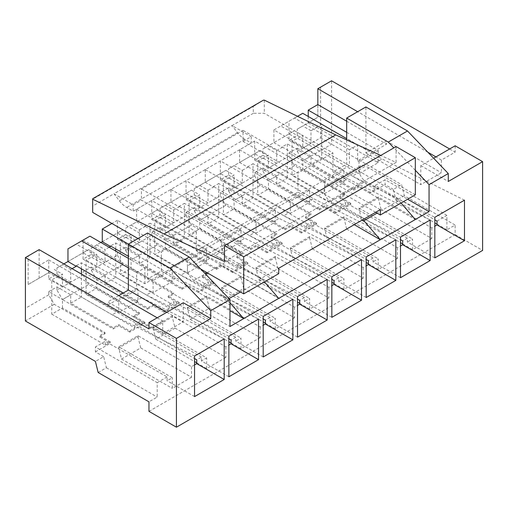 <?xml version="1.0" encoding="UTF-8"?>
<svg xmlns="http://www.w3.org/2000/svg" width="508" height="508" viewBox="0 0 508 508"><rect width="100%" height="100%" fill="white"/><g stroke="black" fill="none" stroke-linecap="round" stroke-linejoin="round"><path stroke-width="0.38" stroke-dasharray="2.54 1.91" d="M200.749 269.069L193.999 265.176L229.013 244.964A9.322 5.378 -120 0 0 224.352 244.5A9.322 5.378 -120 0 0 222.923 251.968A9.322 5.378 -120 0 0 229.013 260.185L262.299 279.4L240.468 292.005M278.714 273.66L229.013 244.964M375.647 212.306L330.613 186.303L365.62 166.091A9.322 5.378 -120 0 0 360.966 165.627A9.322 5.378 -120 0 0 359.537 173.101A9.322 5.378 -120 0 0 365.62 181.312L398.907 200.527L377.082 213.131M415.322 194.786L365.62 166.091M229.038 298.602L227.286 299.612L193.999 280.397A9.322 5.378 60 0 1 187.916 272.18A9.322 5.378 60 0 1 189.338 264.712A9.322 5.378 60 0 1 193.999 265.176M362.464 219.913L330.613 201.524A9.322 5.378 60 0 1 324.523 193.313A9.322 5.378 60 0 1 325.952 185.845A9.322 5.378 60 0 1 330.613 186.303M137.986 238.544L161.322 252.019L196.336 231.807L141.415 200.095L133.179 204.851L113.957 193.758L92.678 206.045L92.678 199.225L253.314 106.483L253.314 113.297L264.3 113.297L332.943 152.933L297.936 173.145L243.014 141.44L243.014 130.34L141.415 189.001L141.415 200.095M196.336 231.807L196.336 250.831L297.936 192.17L297.936 173.145M278.714 298.387L196.336 250.831M262.299 279.4L264.452 281.889M278.714 268.268L141.415 189.001M253.314 113.297L232.035 125.584L251.257 136.684L243.014 141.44M92.678 212.382L92.678 206.045M264.3 100.12L264.3 113.297M263.442 100.159L253.314 106.483M346.678 139.91L346.678 164.033L332.943 171.958L332.943 152.933M332.943 171.958L415.322 219.519M398.907 200.527L401.066 203.022M396.1 146.59L396.1 162.446L380.759 155.448M67.964 261.531L83.064 252.813L83.064 240.125L76.2 244.094L144.85 283.724L349.421 165.614L349.421 149.765L357.657 145.009L346.678 138.665M346.678 132.321L376.879 149.765L357.657 160.858L357.657 145.009M378.257 150.552L378.257 162.655L359.035 173.755L359.035 161.652L378.257 150.552L376.879 149.765L386.493 144.215L386.493 141.04L365.9 152.933L365.9 106.959M147.593 232.994L147.593 278.968L161.322 271.043L161.322 252.019M118.764 295.618L107.779 301.955L162.7 333.661L162.7 320.98L148.965 328.905M39.129 278.174L28.143 284.518L28.143 255.981L39.129 249.638L39.129 278.174L48.743 272.631L48.743 259.944L39.129 265.494L107.779 305.13L107.779 301.955M107.779 305.13L136.614 288.481L136.614 272.625L144.85 267.868L128.372 258.356M144.85 283.724L144.85 267.868M349.421 165.614L280.772 125.984L273.907 129.946L343.929 170.371L343.929 182.474L324.707 193.573L324.707 181.47L343.929 170.371M349.421 149.765L294.5 118.053L280.772 125.984L302.743 113.297M48.743 259.944L118.764 300.374L137.986 289.274L137.986 301.377L136.614 300.692L141.827 297.675L81.42 262.801L76.2 265.811M102.286 241.713L117.386 232.994L117.386 220.313L187.414 260.737L206.635 249.638L206.635 261.741L187.414 272.84L187.414 260.737M128.372 244.094L172.307 269.456L172.307 281.559L153.086 292.659L153.086 280.556L172.307 269.456M117.386 220.313L111.9 223.482M151.714 200.495L136.614 209.213L136.614 221.894L151.714 213.176L151.714 200.495L221.736 240.919L240.957 229.826L240.957 241.922L221.736 253.022L221.736 240.919M136.614 209.213L206.635 249.638M186.036 180.677L170.936 189.395L170.936 202.082L186.036 193.358L186.036 180.677L256.057 221.101L275.279 210.007L275.279 222.11L256.057 233.204L256.057 221.101M170.936 189.395L240.957 229.826M220.364 160.858L205.257 169.577L205.257 182.264L220.364 173.546L220.364 160.858L290.386 201.289L309.607 190.189L309.607 202.292L290.386 213.385L290.386 201.289M205.257 169.577L275.279 210.007M254.686 141.04L239.586 149.765L239.586 162.446L254.686 153.727L254.686 141.04L324.707 181.47M239.586 149.765L309.607 190.189M346.678 121.228L386.493 144.215M83.064 240.125L153.086 280.556M194.551 356.019L112.173 314.801L117.386 311.785L118.764 312.471L118.764 300.374M273.907 129.946L273.907 142.627L289.014 133.909L262.922 148.971L262.922 155.315L254.686 160.064L254.686 153.727L228.6 168.789L228.6 175.127L220.364 179.883L220.364 173.546L194.278 188.601L194.278 194.945L186.036 199.701L186.036 193.358L159.95 208.42L159.95 214.763L151.714 219.519L151.714 213.176L125.628 228.238L125.628 234.582L117.386 239.338L117.386 232.994L91.3 248.056L91.3 254.394L83.064 259.15L83.064 252.813L56.979 267.875L56.979 274.212L48.743 278.968L48.743 272.631L56.979 277.381L56.979 276.911L51.759 279.921L51.759 314.166L62.471 307.981L105.035 332.556L99.543 335.725L110.522 342.068L110.522 343.179L99.543 336.836L99.543 335.725M117.386 311.785L56.979 276.911M224.206 338.893L141.827 297.675M137.986 301.377L118.764 312.471M83.064 259.15L96.793 267.081L96.793 254.394L86.087 260.102L86.087 294.348L139.63 325.26L144.85 322.25L144.85 323.361L133.864 317.017L139.357 313.849L88.557 284.518L62.471 299.58L70.707 294.824L70.707 303.225L113.271 327.8L118.764 324.631L129.743 330.968L134.963 327.958L81.42 297.04L81.42 274.053M81.42 268.821L81.42 262.801M134.963 327.958L134.963 324.136L194.551 358.54M194.551 364.896L191.529 366.643L137.986 335.725L118.764 346.824L172.307 377.736L167.094 380.752L167.094 376.93L105.308 341.255L95.421 346.964L157.207 382.638L157.207 397.078L148.965 401.834M194.551 396.602L167.094 380.752M70.707 303.225L81.42 297.04M51.759 314.166L105.308 345.078L110.522 342.068M343.929 216.821L324.707 227.921L324.707 229.032L343.929 217.932L343.929 216.821L397.478 247.739L400.495 245.993M378.257 197.009L359.035 208.102L359.035 209.213L378.257 198.114L378.257 197.009L431.8 227.921L434.823 226.174M309.607 236.639L290.386 247.739L290.386 248.85L309.607 237.75L309.607 236.639L363.15 267.557L366.173 265.811M275.279 256.457L256.057 267.557L256.057 268.662L275.279 257.569L275.279 256.457L328.828 287.369L331.845 285.629M240.957 276.276L221.736 287.369L221.736 288.481L240.957 277.387L240.957 276.276L294.5 307.188L297.523 305.448M206.635 296.094L187.414 307.188L187.414 308.299L206.635 297.199L206.635 296.094L260.179 327.006L263.201 325.26M172.307 315.906L153.086 327.006L153.086 328.117L172.307 317.017L172.307 315.906L225.857 346.824L228.873 345.078M118.764 346.824L118.764 347.936L137.986 336.836L137.986 335.725M258.534 319.081L176.155 277.857L115.741 242.983L110.522 245.993M172.307 281.559L170.936 280.873L176.155 277.857M228.873 336.201L146.494 294.983L151.714 291.967L153.086 292.659M263.201 356.972L235.737 341.116L235.737 337.293L173.958 301.625L173.958 305.448L179.172 302.431L179.172 303.543L168.186 297.199L173.679 294.03L122.879 264.7L96.793 279.762L105.035 275.006L105.035 283.407L147.593 307.981L153.086 304.813L164.071 311.15L169.285 308.14L115.741 277.228L115.741 251.066M115.741 249.009L115.741 242.983M169.285 308.14L169.285 304.317L228.873 338.722M228.873 376.784L201.416 360.934L206.635 357.918L153.086 327.006M105.035 283.407L115.741 277.228M144.85 322.25L133.864 315.906L139.357 312.738L96.793 288.163L86.087 294.348M153.086 328.117L155.835 339.211L175.057 328.117L172.307 317.017M175.057 328.117L225.857 357.448L225.857 346.824M98.165 372.504L106.407 367.748L103.657 356.654L95.421 361.41M404.343 195.739L396.1 200.495L393.357 189.395L401.593 184.639L404.343 195.739L455.143 225.069L446.9 229.826L446.9 215.379L437.02 221.088M378.257 198.114L381 209.213L361.779 220.313L359.035 209.213M343.929 217.932L346.678 229.032L327.457 240.132L324.707 229.032M309.607 237.75L312.35 248.85L293.129 259.944L290.386 248.85M275.279 257.569L278.028 268.662L258.807 279.762L256.057 268.662M240.957 277.387L243.7 288.481L224.479 299.58L221.736 288.481M206.635 297.199L209.379 308.299L190.157 319.399L187.414 308.299M137.986 336.836L140.729 347.936L121.507 359.029L118.764 347.936M103.657 356.654L95.421 351.898L95.421 346.964M106.407 367.748L157.207 397.078M434.823 257.886L407.359 242.03L407.359 238.208L345.58 202.54L345.58 206.362L350.793 203.346L350.793 204.457L339.814 198.114L345.3 194.945L294.5 165.614L268.414 180.677L319.214 210.007L319.214 208.896L324.707 205.727L335.693 212.065L340.906 209.055L340.906 205.232L400.495 239.636M407.359 238.208L402.692 240.906M340.906 205.232L345.58 202.54M400.495 277.705L373.037 261.849L373.037 258.026L311.252 222.358L311.252 226.174L316.471 223.164L316.471 224.276L305.486 217.932L310.979 214.763L260.179 185.433L234.093 200.495L284.893 229.826L284.893 228.714L290.386 225.546L301.365 231.883L306.584 228.873L306.584 225.05L366.173 259.455M373.037 258.026L368.37 260.725M306.584 225.05L311.252 222.358M366.173 297.517L338.715 281.667L338.715 277.844L276.93 242.176L276.93 245.993L282.143 242.983L282.143 244.094L271.164 237.75L276.657 234.582L225.857 205.251L199.765 220.313L250.565 249.638L250.565 248.533L256.057 245.358L267.043 251.701L272.263 248.691L272.263 244.869L331.845 279.273M338.715 277.844L334.042 280.537M272.263 244.869L276.93 242.176M308.235 116.472L308.235 122.809L317.843 117.265L317.843 88.729L331.572 80.797L331.572 144.215L302.743 160.858L353.543 190.189L353.543 189.078L359.035 185.909L370.015 192.253L375.234 189.236L375.234 185.42L434.823 219.818M446.9 215.379L385.121 179.711L375.234 185.42M331.845 317.335L304.387 301.479L304.387 297.663L242.602 261.988L242.602 265.811L247.821 262.801L247.821 263.906L236.836 257.569L242.329 254.394L191.529 225.069L165.443 240.132L216.243 269.456L216.243 268.345L221.736 265.176L232.721 271.52L237.934 268.503L237.934 264.687L297.523 299.085M304.387 297.663L299.72 300.355M237.934 264.687L242.602 261.988M297.523 337.153L270.065 321.297L270.065 317.481L208.28 281.807L208.28 285.629L213.5 282.613L213.5 283.724L202.514 277.387L208.007 274.212L157.207 244.881L131.121 259.944L181.921 289.274L181.921 288.163L187.414 284.994L198.393 291.338L203.613 288.322L203.613 284.505L263.201 318.903M270.065 317.481L265.398 320.173M203.613 284.505L208.28 281.807M235.737 337.293L231.07 339.992M169.285 304.317L173.958 301.625M201.416 360.934L201.416 357.111L196.748 359.81M201.416 357.111L139.63 321.443L134.963 324.136M167.094 376.93L157.207 382.638M340.906 209.055L287.363 178.143L287.363 143.897L282.143 146.907L342.557 181.788L347.777 178.772L287.363 143.897M430.155 219.996L347.777 178.772M95.421 351.898L110.522 343.179M105.308 345.078L105.308 341.255M129.743 330.968L129.743 332.08L144.85 323.361M139.63 325.26L139.63 321.443M164.071 311.15L164.071 312.261L179.172 303.543M198.393 291.338L198.393 292.443L213.5 283.724M232.721 271.52L232.721 272.631L247.821 263.906M267.043 251.701L267.043 252.813L282.143 244.094M301.365 231.883L301.365 232.994L316.471 224.276M370.015 192.253L370.015 193.358L385.121 184.639L385.121 179.711M335.693 212.065L335.693 213.176L350.793 204.457M99.543 336.836L105.035 333.667L105.035 332.556M320.586 87.141L320.586 137.871L297.25 151.346L297.25 148.177L289.014 152.933L289.014 156.102L262.922 171.164L262.922 167.996L254.686 172.752L254.686 175.92L228.6 190.983L228.6 187.814L220.364 192.57L220.364 195.739L194.278 210.801L194.278 207.626L186.036 212.382L186.036 215.557L159.95 230.619L159.95 227.444L151.714 232.2L151.714 235.375L125.628 250.431L125.628 247.263L117.386 252.019L117.386 255.187L91.3 270.25L91.3 267.081L83.064 271.837L83.064 275.006L56.979 290.068L62.471 299.58L48.743 291.656L48.743 294.824L54.235 304.336L105.035 333.667M54.235 304.336L25.4 320.98L25.4 257.569L28.143 255.981M62.471 307.981L62.471 299.58L113.271 328.911L118.764 325.736L118.764 324.631M129.743 332.08L118.764 325.736M147.593 307.981L147.593 309.093L96.793 279.762L96.793 288.163M147.593 309.093L153.086 305.918L153.086 304.813M164.071 312.261L153.086 305.918M181.921 289.274L187.414 286.106L187.414 284.994M198.393 292.443L187.414 286.106M216.243 269.456L221.736 266.287L221.736 265.176M232.721 272.631L221.736 266.287M250.565 249.638L256.057 246.469L256.057 245.358M267.043 252.813L256.057 246.469M284.893 229.826L290.386 226.651L290.386 225.546M301.365 232.994L290.386 226.651M370.015 193.358L359.035 187.02L359.035 185.909M393.357 189.395L385.121 184.639M320.586 137.871L401.593 184.639M353.543 190.189L359.035 187.02M319.214 210.007L324.707 206.839L324.707 205.727M335.693 213.176L324.707 206.839M113.271 327.8L113.271 328.911M72.079 268.662L70.707 269.456L70.707 282.143L62.471 286.893L62.471 274.212L56.979 277.381M136.614 272.625L128.372 267.868M136.614 288.481L137.986 289.274M136.614 300.692L123.292 293.002M317.843 104.578L317.843 117.265L297.25 129.153L297.25 135.496L289.014 140.252L289.014 121.228M89.929 236.163L67.964 248.85M251.257 136.684L251.257 143.027L244.761 139.275A19.418 11.208 -120 0 1 237.484 132.664L232.035 125.584L113.957 193.758L119.405 200.838A19.418 11.208 -120 0 0 126.683 207.442L133.179 211.195L133.179 204.851M28.143 284.518L48.743 272.631M48.743 294.824L25.4 308.299M48.743 291.656L56.979 286.899L70.707 294.824M56.979 290.068L56.979 286.899M92.678 198.749L92.678 199.225M396.1 162.446L224.479 261.531M227.286 299.612L229.972 302.717M161.322 271.043L229.972 310.674M380.314 209.607L243.014 130.34M354.228 224.669L297.936 192.17M251.257 143.027L133.179 211.195M147.593 278.968L229.972 326.53M183.293 302.749L183.293 321.774L162.7 333.661M166.814 312.261L183.293 321.774M455.143 145.796L455.143 152.14L441.414 160.064L441.414 172.752L420.815 184.639L420.815 165.614L433.61 158.229M420.815 165.614L448.278 181.47M148.965 411.347L455.143 234.582L455.143 225.069M455.143 234.582L482.6 250.431M449.65 148.971L455.143 152.14M441.414 160.064L435.921 156.896M427.888 152.26L357.657 111.716M386.493 141.04L441.414 172.752M63.843 263.906L62.471 264.7L70.707 269.456M56.979 267.875L62.471 264.7M83.064 252.813L88.557 249.638L83.064 252.813L91.3 257.569M100.914 242.506L96.793 244.881L105.035 249.638L105.035 262.325L96.793 267.081M91.3 248.056L96.793 244.881M117.386 232.994L122.879 229.826L117.386 232.994L125.628 237.75L125.628 237.274L120.409 240.284L120.409 274.53L131.121 268.345L173.679 292.919L173.679 294.03M139.357 229.826L144.85 226.651L136.614 221.894L131.121 225.069L139.357 229.826L139.357 242.506L131.121 247.263L131.121 234.582L125.628 237.75M125.628 228.238L131.121 225.069M151.714 213.176L157.207 210.007L151.714 213.176L159.95 217.932L159.95 217.456L154.737 220.472L154.737 254.711L165.443 248.533L208.007 273.101L208.007 274.212M173.679 210.007L179.172 206.839L170.936 202.082L165.443 205.251L173.679 210.007L173.679 222.688L165.443 227.444L165.443 214.763L159.95 217.932M159.95 208.42L165.443 205.251M186.036 193.358L191.529 190.189L186.036 193.358L194.278 198.114L194.278 197.637L189.059 200.654L189.059 234.899L199.765 228.714L242.329 253.289L242.329 254.394M208.007 190.189L213.5 187.02L205.257 182.264L199.765 185.433L208.007 190.189L208.007 202.87L199.765 207.626L199.765 194.945L194.278 198.114M194.278 188.601L199.765 185.433M220.364 173.546L225.857 170.371L220.364 173.546L228.6 178.302L228.6 177.825L223.38 180.835L223.38 215.081L234.093 208.896L276.657 233.47L276.657 234.582M242.329 170.371L247.821 167.202L239.586 162.446L234.093 165.614L242.329 170.371L242.329 183.058L234.093 187.814L234.093 175.127L228.6 178.302M228.6 168.789L234.093 165.614M254.686 153.727L260.179 150.552L254.686 153.727L262.922 158.483L262.922 158.007L257.708 161.017L257.708 195.262L268.414 189.078L310.979 213.652L310.979 214.763M297.25 129.153L302.743 125.984L310.979 130.74L310.979 143.421L302.743 148.177L302.743 135.496L292.03 141.199L292.03 175.444L302.743 169.266L345.3 193.834L345.3 194.945M310.979 130.74L316.471 127.565L308.235 122.809L302.743 125.984M276.657 150.552L282.143 147.383L273.907 142.627L268.414 145.802L276.657 150.552L276.657 163.239L268.414 167.996L268.414 155.308L262.922 158.483M262.922 148.971L268.414 145.802M289.014 133.909L294.5 130.74L289.014 133.909L297.25 138.665M54.235 269.456L62.471 274.212M48.743 278.968L62.471 286.893M56.979 274.212L70.707 282.143M88.557 249.638L96.793 254.394M109.15 247.263L105.035 249.638M170.936 280.873L128.372 256.299M151.714 291.967L91.3 257.092M146.494 294.983L86.087 260.102M91.3 254.394L105.035 262.325M381 209.213L431.8 238.544L431.8 227.921M431.8 238.544L412.579 249.638L412.579 239.02L407.359 242.03M346.678 229.032L397.478 258.362L397.478 247.739M397.478 258.362L378.257 269.456L378.257 258.839L373.037 261.849M312.35 248.85L363.15 278.174L363.15 267.557M363.15 278.174L343.929 289.274L343.929 278.651L338.715 281.667M278.028 268.662L328.828 297.993L328.828 287.369M328.828 297.993L309.607 309.093L309.607 298.469L304.387 301.479M243.7 288.481L294.5 317.811L294.5 307.188M294.5 317.811L275.279 328.911L275.279 318.287L270.065 321.297M209.379 308.299L260.179 337.63L260.179 327.006M260.179 337.63L240.957 348.723L240.957 338.106L235.737 341.116M225.857 357.448L206.635 368.541L206.635 357.918M140.729 347.936L191.529 377.26L191.529 366.643M191.529 377.26L172.307 388.36L172.307 377.736M121.507 359.029L172.307 388.36M155.835 339.211L194.551 361.569M196.748 362.833L206.635 368.541M190.157 319.399L228.873 341.751M231.07 343.021L240.957 348.723M224.479 299.58L263.201 321.932M265.398 323.202L275.279 328.911M258.807 279.762L297.523 302.114M299.72 303.384L309.607 309.093M293.129 259.944L331.845 282.302M334.042 283.566L343.929 289.274M327.457 240.132L366.173 262.484M368.37 263.747L378.257 269.456M361.779 220.313L400.495 242.665M402.692 243.935L412.579 249.638M396.1 200.495L434.823 222.847M437.02 224.117L446.9 229.826M83.064 275.006L88.557 284.518M117.386 255.187L122.879 264.7M91.3 270.25L96.793 279.762L83.064 271.837M151.714 235.375L157.207 244.881M125.628 250.431L131.121 259.944L131.121 268.345M186.036 215.557L191.529 225.069M159.95 230.619L165.443 240.132L165.443 248.533M220.364 195.739L225.857 205.251M194.278 210.801L199.765 220.313L199.765 228.714M254.686 175.92L260.179 185.433M228.6 190.983L234.093 200.495L234.093 208.896M289.014 156.102L294.5 165.614M262.922 171.164L268.414 180.677L268.414 189.078M297.25 151.346L302.743 160.858L302.743 169.266M139.357 313.849L139.357 312.738M133.864 317.017L133.864 315.906M91.3 267.081L105.035 275.006M117.386 252.019L131.121 259.944L139.357 255.187L139.357 263.595L150.063 257.41L150.063 223.164L144.85 226.174L144.85 226.651M168.186 297.199L168.186 296.094L173.679 292.919M179.172 302.431L168.186 296.094M187.414 307.188L240.957 338.106M181.921 288.163L139.357 263.595M203.613 288.322L150.063 257.41M173.958 305.448L120.409 274.53M292.856 299.263L210.477 258.045L150.063 223.164M206.635 261.741L205.257 261.055L210.477 258.045M205.257 261.055L144.85 226.174M120.409 240.284L180.823 275.165L186.036 272.155L125.628 237.274M186.036 272.155L187.414 272.84M180.823 275.165L263.201 316.382M125.628 234.582L139.357 242.506M117.386 239.338L131.121 247.263M122.879 229.826L131.121 234.582M125.628 247.263L139.357 255.187M151.714 232.2L165.443 240.125L173.679 235.369L173.679 243.776L184.391 237.592L184.391 203.346L179.172 206.362L179.172 206.839M202.514 277.387L202.514 276.276L208.007 273.101M213.5 282.613L202.514 276.276M221.736 287.369L275.279 318.287M216.243 268.345L173.679 243.776M237.934 268.503L184.391 237.592M208.28 285.629L154.737 254.711M327.177 279.444L244.799 238.227L184.391 203.346M240.957 241.922L239.586 241.236L244.799 238.227M239.586 241.236L179.172 206.362M154.737 220.472L215.144 255.346L220.364 252.336L159.95 217.456M220.364 252.336L221.736 253.022M215.144 255.346L297.523 296.564M159.95 214.763L173.679 222.688M151.714 219.519L165.443 227.444M157.207 210.007L165.443 214.763M159.95 227.444L173.679 235.369M186.036 212.382L199.765 220.313L208.007 215.557L208.007 223.958L218.713 217.773L218.713 183.528L213.5 186.544L213.5 187.02M236.836 257.569L236.836 256.457L242.329 253.289M247.821 262.801L236.836 256.457M256.057 267.557L309.607 298.469M250.565 248.533L208.007 223.958M272.263 248.691L218.713 217.773M242.602 265.811L189.059 234.899M361.505 259.626L279.127 218.408L218.713 183.528M275.279 222.11L273.907 221.418L279.127 218.408M273.907 221.418L213.5 186.544M189.059 200.654L249.466 235.528L254.686 232.518L194.278 197.637M254.686 232.518L256.057 233.204M249.466 235.528L331.845 276.752M194.278 194.945L208.007 202.87M186.036 199.701L199.765 207.626M191.529 190.189L199.765 194.945M194.278 207.626L208.007 215.557M220.364 192.57L234.093 200.495L242.329 195.739L242.329 204.14L253.041 197.955L253.041 163.716L247.821 166.726L247.821 167.202M271.164 237.75L271.164 236.639L276.657 233.47M282.143 242.983L271.164 236.639M290.386 247.739L343.929 278.651M284.893 228.714L242.329 204.14M306.584 228.873L253.041 197.955M276.93 245.993L223.38 215.081M395.827 239.808L313.449 198.59L253.041 163.716M309.607 202.292L308.235 201.606L313.449 198.59M308.235 201.606L247.821 166.726M223.38 180.835L283.794 215.716L289.014 212.7L228.6 177.825M289.014 212.7L290.386 213.385M283.794 215.716L366.173 256.934M228.6 175.127L242.329 183.058M220.364 179.883L234.093 187.814M225.857 170.371L234.093 175.127M228.6 187.814L242.329 195.739M254.686 172.752L268.414 180.677L276.657 175.92L276.657 184.321L287.363 178.143M305.486 217.932L305.486 216.821L310.979 213.652M316.471 223.164L305.486 216.821M324.707 227.921L378.257 258.839M319.214 208.896L276.657 184.321M311.252 226.174L257.708 195.262M257.708 161.017L318.116 195.898L400.495 237.115M343.929 182.474L342.557 181.788M318.116 195.898L323.336 192.881L324.707 193.573M323.336 192.881L262.922 158.007M282.143 147.383L282.143 146.907M262.922 167.996L276.657 175.92M262.922 155.315L276.657 163.239M254.686 160.064L268.414 167.996M260.179 150.552L268.414 155.308M289.014 152.933L302.743 160.858L310.979 156.102L310.979 164.509L321.685 158.325L321.685 124.079L316.471 127.089L316.471 127.565M339.814 198.114L339.814 197.009L345.3 193.834M350.793 203.346L339.814 197.009M359.035 208.102L412.579 239.02M353.543 189.078L310.979 164.509M375.234 189.236L321.685 158.325M345.58 206.362L292.03 175.444M464.477 200.177L382.099 158.96L321.685 124.079M378.257 162.655L376.879 161.969L382.099 158.96M376.879 161.969L316.471 127.089M292.03 141.199L352.444 176.079L357.657 173.069L297.25 138.189M357.657 173.069L359.035 173.755M352.444 176.079L434.823 217.297M297.25 135.496L310.979 143.421M289.014 140.252L302.743 148.177M294.5 130.74L302.743 135.496M357.657 160.858L359.035 161.652M297.529 116.307L294.5 118.053M297.25 148.177L310.979 156.102M157.207 317.811L162.7 320.98M112.173 314.801L51.759 279.921M365.9 152.933L420.815 184.639M415.322 170.307L393.852 147.892M346.678 164.033L407.638 199.225M193.999 280.397L205.334 273.856M207.181 272.783L229.013 260.185M330.613 201.524L365.62 181.312M237.484 132.664L119.405 200.838M244.761 139.275L126.683 207.442M189.338 264.712L224.352 244.5M325.952 185.845L360.966 165.627"/><path stroke-width="0.76" d="M380.759 155.448L335.693 134.899L164.071 233.985L224.479 261.531L224.479 245.675L396.1 146.59L415.322 157.69L415.322 194.786L380.314 214.998L380.314 209.607L278.714 268.268L278.714 273.66L243.7 293.872L200.749 269.069M415.322 157.69L243.7 256.775L243.7 293.872M176.428 338.417L210.75 318.605L183.293 302.749L148.965 322.567L176.428 338.417L176.428 427.203L482.6 250.431L482.6 161.652L448.278 181.47L448.278 173.539L429.057 184.639L429.057 211.588L380.314 239.732L354.228 224.669M264.452 281.889L278.714 298.387L229.972 326.53L229.972 299.58L210.75 310.674L210.75 318.605M278.714 298.387L380.314 239.732L363.899 220.745L362.464 219.913M224.206 379.482L194.551 396.602L194.551 356.019L224.206 338.893L224.206 379.482L196.748 363.626L196.748 359.81L194.551 358.54M258.534 359.664L228.873 376.784L228.873 336.201L258.534 319.081L258.534 359.664L231.07 343.808L231.07 339.992L228.873 338.722M292.856 339.846L263.201 356.972L263.201 316.382L292.856 299.263L292.856 339.846L265.398 323.996L265.398 320.173L263.201 318.903M327.177 320.027L297.523 337.153L297.523 296.564L327.177 279.444L327.177 320.027L299.72 304.178L299.72 300.355L297.523 299.085M361.505 300.215L331.845 317.335L331.845 276.752L361.505 259.626L361.505 300.215L334.042 284.359L334.042 280.537L331.845 279.273M395.827 280.397L366.173 297.517L366.173 256.934L395.827 239.808L395.827 280.397L368.37 264.541L368.37 260.725L366.173 259.455M430.155 260.579L400.495 277.705L400.495 237.115L430.155 219.996L430.155 260.579L402.692 244.729L402.692 240.906L400.495 239.636M464.477 240.76L434.823 257.886L434.823 217.297L464.477 200.177L464.477 240.76L437.02 224.911L437.02 221.088L434.823 219.818M380.314 214.998L375.647 212.306M240.468 292.005L229.038 298.602M377.082 213.131L363.899 220.745M164.071 233.985L92.678 199.206L92.678 212.382L137.986 238.544M335.693 134.899L264.3 100.12L263.442 100.159L92.678 198.749L92.678 199.206M401.066 203.022L415.322 219.519M448.278 173.539L407.499 130.975L365.9 106.959L346.678 118.053L346.678 139.91M111.9 223.482L102.286 229.032L128.372 244.094L147.593 232.994L189.192 257.01L229.972 299.58M210.75 310.674L169.97 268.11L128.372 244.088L128.372 290.068L118.764 295.618M357.657 111.716L317.843 88.729L317.843 104.578L308.235 110.128L346.678 132.321M317.843 104.578L346.678 121.228M81.42 274.053L81.42 268.821M196.748 363.626L194.551 364.896M115.741 251.066L115.741 249.009M231.07 343.808L228.873 345.078M148.965 322.567L148.965 328.905L25.4 257.569L25.4 320.98L95.421 361.41L98.165 372.504L148.965 401.834L148.965 411.347L176.428 427.203M128.372 267.868L81.693 240.919L67.964 248.85L67.964 261.531L76.2 266.287L76.2 265.811L123.292 293.002M76.2 266.287L72.079 268.662M100.914 242.506L102.286 241.713L102.286 229.032M308.235 116.472L308.235 110.128M25.4 257.569L39.129 249.638L157.207 317.811M224.479 245.675L243.7 256.775M229.972 302.717L243.7 318.605L229.972 310.674M169.97 268.11L189.192 257.01M128.372 290.068L166.814 312.261M433.61 158.229L455.143 145.796L482.6 161.652M317.843 88.729L331.572 80.797L449.65 148.971M435.921 156.896L427.888 152.26M67.964 261.531L63.843 263.906M102.286 241.713L110.522 246.469L109.15 247.263M110.522 246.469L110.522 245.993L128.372 256.299M437.02 224.911L434.823 226.174M402.692 244.729L400.495 245.993M368.37 264.541L366.173 265.811M334.042 284.359L331.845 285.629M299.72 304.178L297.523 305.448M265.398 323.996L263.201 325.26M194.551 361.569L196.748 362.833M228.873 341.751L231.07 343.021M263.201 321.932L265.398 323.202M297.523 302.114L299.72 303.384M331.845 282.302L334.042 283.566M366.173 262.484L368.37 263.747M400.495 242.665L402.692 243.935M434.823 222.847L437.02 224.117M346.678 138.665L302.743 113.297L297.529 116.307M429.057 184.639L415.322 170.307M393.852 147.892L388.277 142.075L346.678 118.053M407.499 130.975L388.277 142.075M407.638 199.225L429.057 211.588M128.372 258.356L89.929 236.163L81.693 240.919M205.334 273.856L207.181 272.783"/></g></svg>
